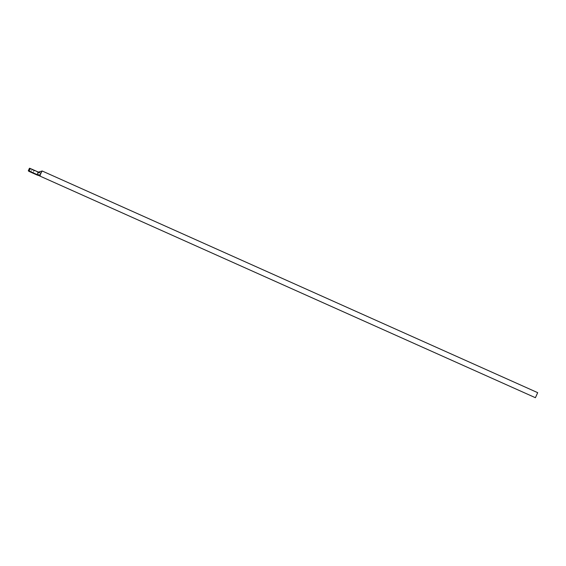 <?xml version="1.0" encoding="UTF-8"?>
<svg xmlns="http://www.w3.org/2000/svg" width="566" height="566" viewBox="0 0 566 566"><rect width="100%" height="100%" fill="white"/><g stroke="black" fill="none" stroke-linecap="round" stroke-linejoin="round"><path stroke-width="0.42" stroke-dasharray="2.83 2.12" d="M42.195 171.003L39.931 176.061M32.906 169.821L34.052 170.408L32.906 169.821M40.49 175.304L37.653 175.248L38.799 172.722A19.987 1.012 24.4 0 1 34.71 170.925A19.987 1.012 24.4 0 1 30.422 168.979A8.872 0.446 24.4 0 1 29.446 168.286M29.283 171.498L30.422 168.979M38.269 172.078L41.254 173.776M32.906 172.927L34.052 170.408M30.79 171.965L31.929 169.446"/><path stroke-width="0.85" d="M535.415 397.707L537.686 392.655L535.415 397.707M39.931 176.061L40.851 173.281L38.269 172.078A19.987 1.012 24.4 0 0 29.899 168.343L28.753 170.861A19.987 1.012 24.4 0 1 37.123 174.604L38.269 172.078L42.195 171.003M31.767 172.34L32.906 172.927L31.767 172.34M40.172 174.922L37.123 174.604L37.653 175.248A19.987 1.012 24.4 0 1 33.564 173.444A19.987 1.012 24.4 0 1 29.283 171.498A8.872 0.446 24.4 0 1 28.3 170.805A8.872 0.446 24.4 0 1 28.753 170.861M28.3 170.805L29.446 168.286A8.872 0.446 24.4 0 1 29.899 168.343M38.056 175.255L37.653 175.248M40.851 173.281L42.146 170.996M535.422 397.714L38.12 175.262M537.686 392.655L42.181 170.996"/></g></svg>
